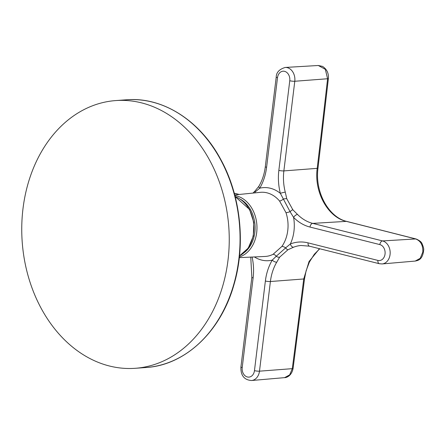 <?xml version="1.0" encoding="UTF-8"?>
<svg xmlns="http://www.w3.org/2000/svg" width="446" height="446" viewBox="0 0 446 446"><rect width="100%" height="100%" fill="white"/><g stroke="black" fill="none" stroke-linecap="round" stroke-linejoin="round"><path stroke-width="0.67" d="M209.308 159.596A134.218 103.567 85.8 0 1 220.107 294.092A134.218 103.567 85.8 0 1 135.289 368.296A134.218 103.567 85.8 0 1 41.684 309.279A134.218 103.567 85.8 0 1 30.886 174.787A134.218 103.567 85.8 0 1 115.704 100.579A134.218 103.567 85.8 0 1 209.308 159.596M415.215 261.066L420.232 258.306L422.808 252.062C423.12 245.278 420.734 240.901 415.661 238.945L382.562 240.924A11.646 8.987 85.8 0 1 390.066 254.571A11.646 8.987 85.8 0 1 382.116 263.943L415.215 261.066C417.802 260.47 422.691 260.085 423.7 249.883C423.895 248.846 423.377 246.867 422.145 243.945C421.687 242.184 419.669 240.528 416.096 238.984A3.579 2.241 104.3 0 0 415.661 238.945A11180.718 1681.258 7.3 0 0 346.347 221.372C327.916 217.319 313.934 192.025 317.201 168.354L283.868 170.907A3.579 0.563 -173.1 0 1 283.851 170.907A3.579 0.563 -173.1 0 1 278.845 170.389L289.761 80.743A8.022 6.188 -94.2 0 0 284.593 71.338A8.022 6.188 -94.2 0 0 277.507 77.665L266.591 167.311A48.352 37.308 85.8 0 1 259.734 188.19L255.034 192.092A3.579 1.199 -135.2 0 1 255.012 191.039L252.966 193.079M301.134 245.473A44.773 34.548 -94.2 0 0 300.961 245.484A44.773 34.548 -94.2 0 0 293.54 247.218L287.949 249.754L279.653 257.158L276.754 262.192A3.579 1.522 -149.5 0 1 272.238 260.124L276.23 256.272A4.471 2.704 62.9 0 0 273.086 254.298L281.883 246.448A4.471 2.068 -144.9 0 1 285.663 247.859L290.363 243.956A48.352 37.308 85.8 0 1 308.075 242.875L377.918 260.414A8.067 6.222 -94.2 0 0 385.043 254.053A8.067 6.222 -94.2 0 0 379.841 244.598L310.003 227.059A48.352 37.308 85.8 0 1 293.596 217.414L290.067 211.677L280.367 193.369A48.352 37.308 85.8 0 1 278.845 170.389M281.883 246.448A32.157 24.809 -94.2 0 0 287.754 230.526A32.157 24.809 -94.2 0 0 285.992 212.692L279.57 201.023A4.471 1.957 139.7 0 0 283.188 199.167A3.579 1.383 165.6 0 1 286.767 198.738L292.821 209.743L297.527 214.454A3.579 1.695 135 0 0 297.51 214.454A3.579 1.695 135 0 0 293.596 217.414A36.628 28.265 85.8 0 1 290.363 243.956A3.579 2.219 -111.1 0 0 293.518 247.218A3.579 2.219 -111.1 0 0 293.54 247.218M297.527 214.454A44.773 34.548 -94.2 0 0 312.718 223.385L346.347 221.372A3.579 2.219 104.2 0 1 346.776 221.417C329.237 217.525 314.62 192.778 317.998 168.092A3.579 0.574 6.8 0 1 317.201 168.354A11180.718 6815.906 104 0 0 327.593 78.747L325.335 69.342L318.293 65.49L285.172 67.457A11.602 8.953 85.8 0 1 294.784 81.261L283.868 170.907A44.773 34.548 -94.2 0 0 285.278 192.187L286.767 198.738M319.749 248.762L314.302 254.27L309.385 262.086L306.129 270.7L304.529 278.728L293.083 368.435C291.506 376.798 285.295 377.84 284.62 377.634L289.677 374.88L292.292 368.658A11180.718 6815.906 104 0 0 303.732 278.967L309.045 261.518L319.475 248.695M279.653 257.158A3.579 2.269 -147.3 0 1 276.23 256.272L285.663 247.859A3.579 1.528 -118.4 0 0 287.949 249.754M285.992 212.692A4.471 0.881 161.7 0 0 290.067 211.677A3.579 0.875 137.5 0 1 292.821 209.743M254.917 192.884A4.471 2.704 62.9 0 0 255.034 192.092M285.278 192.187A3.579 0.524 165.5 0 0 285.256 192.193A3.579 0.524 165.5 0 0 280.367 193.369A36.628 28.265 85.8 0 0 259.734 188.19A3.579 1.522 -149.5 0 1 258.92 186.211L258.92 186.211C262.27 180.485 264.4 173.985 265.309 166.715L276.225 77.063C276.291 72.458 279.274 69.258 285.172 67.457M126.513 99.787C162.489 96.749 199.535 120.141 220.458 158.91C240.706 195.186 245.975 243.834 234.055 284.358C221.021 331.356 185.358 365.185 146.104 367.504A134.218 103.567 -94.2 0 0 230.916 293.301A134.218 103.567 -94.2 0 0 220.118 158.809A134.218 103.567 -94.2 0 0 126.513 99.787L115.704 100.579M239.502 255.87A31.326 24.168 -94.2 0 0 249.225 209.347A31.326 24.168 -94.2 0 0 235.17 196.636M276.754 262.192A3.579 1.522 -149.5 0 1 276.732 262.192A44.773 34.548 -94.2 0 0 270.399 281.521A3.579 0.563 -173.1 0 1 270.382 281.526A3.579 0.563 -173.1 0 1 265.376 281.002A48.352 37.308 85.8 0 1 272.238 260.124A36.628 28.265 85.8 0 1 254.398 256.946M379.841 244.598A3.579 2.208 104.1 0 1 382.562 240.924L312.718 223.385A3.579 2.208 104.1 0 0 312.702 223.385A3.579 2.208 104.1 0 0 310.003 227.059M239.385 256.985A31.315 24.168 -94.2 0 0 256.684 232.595A31.315 24.168 -94.2 0 0 234.891 195.554M239.318 257.637L265.019 256.461A32.157 24.809 -94.2 0 0 273.086 254.298M244.508 252.397A29.977 23.131 -94.2 0 0 254.822 232.399A29.977 23.131 -94.2 0 0 240.628 199.345M252.107 257.052A48.352 37.308 85.8 0 1 253.122 277.925L242.206 367.576A8.022 6.188 -94.2 0 0 247.379 376.976A8.022 6.188 -94.2 0 0 254.46 370.654L265.376 281.002M279.57 201.023A32.157 24.809 -94.2 0 0 260.325 192.338L234.73 194.919M239.101 194.478A11180.718 1681.258 7.3 0 0 234.289 193.28M317.998 168.092L328.395 78.463A3.579 0.597 6.5 0 1 327.593 78.747L294.784 81.261A3.579 0.563 -173.1 0 1 289.761 80.743M304.529 278.728A3.579 0.546 -172.9 0 1 303.732 278.967L270.399 281.521L259.483 371.172A11.602 8.953 85.8 0 1 251.566 380.51L284.62 377.634M293.083 368.435A3.579 0.524 -172.6 0 1 292.292 368.658L259.483 371.172A3.579 0.563 -173.1 0 1 254.46 370.654M277.507 77.665A3.579 0.563 -173.1 0 1 276.225 77.063M266.591 167.311A3.579 0.563 -173.1 0 1 265.309 166.715M382.116 263.943L379.317 263.72A3.579 2.208 -75.9 0 1 377.918 260.414M379.317 263.72L309.474 246.181A3.579 2.208 -75.9 0 1 308.075 242.875M253.122 277.925A3.579 0.563 -173.1 0 1 251.839 277.328L250.763 257.113M242.206 367.576A3.579 0.563 -173.1 0 1 240.924 366.974L251.839 277.328M239.496 255.915L248.238 248.093L253.317 236.129L253.78 222.359L249.554 209.453L235.159 196.591M135.289 368.296L146.104 367.504M309.474 246.181L300.961 245.484M258.92 186.211L255.012 191.039M240.924 366.974C240.662 372.906 242.345 379.925 251.566 380.51M346.776 221.417L416.096 238.984M328.395 78.463C328.774 73.216 326.829 69.191 322.553 66.393L318.293 65.49M239.29 194.462L234.267 193.207"/></g></svg>
